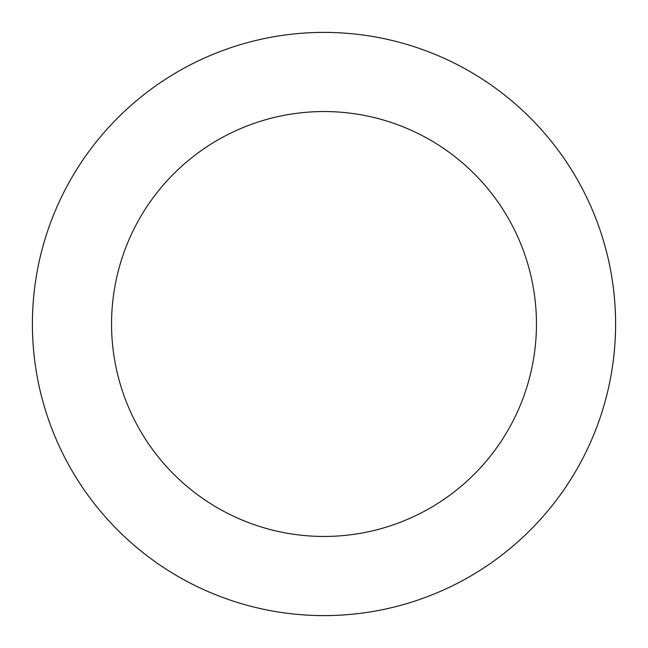 <?xml version="1.0" encoding="UTF-8"?>
<svg xmlns="http://www.w3.org/2000/svg" width="648" height="648" viewBox="0 0 648 648"><rect width="100%" height="100%" fill="white"/><g stroke="black" fill="none" stroke-linecap="round" stroke-linejoin="round"><path stroke-width="0.97" d="M536.455 324A212.455 212.455 0 0 1 217.777 507.992A212.455 212.455 0 0 1 217.777 140.008A212.455 212.455 0 0 1 536.455 324M615.6 324A291.6 291.6 0 0 1 178.2 576.534A291.6 291.6 0 0 1 178.2 71.466A291.6 291.6 0 0 1 615.6 324"/></g></svg>

